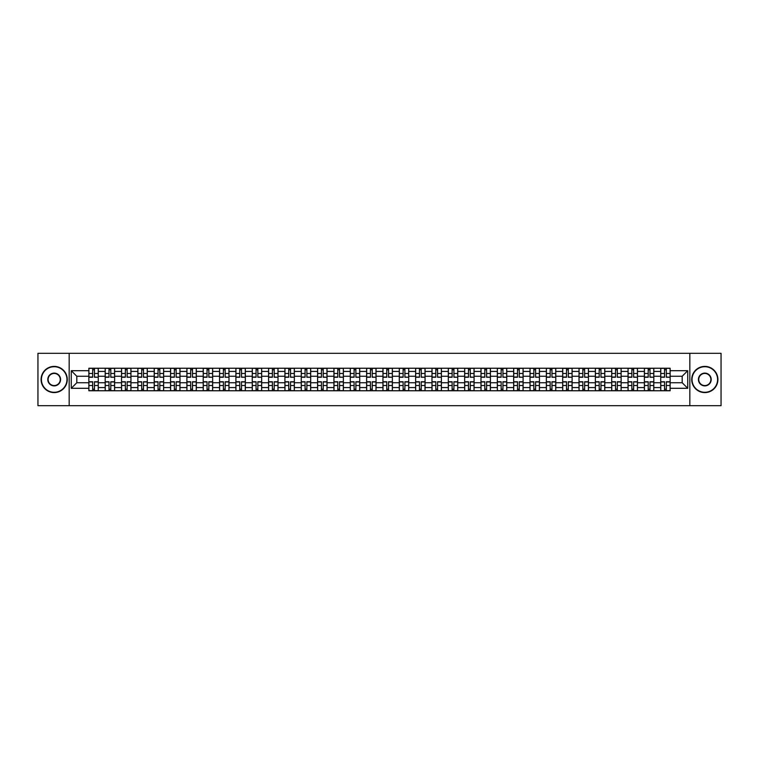 <?xml version="1.0" encoding="UTF-8"?>
<svg xmlns="http://www.w3.org/2000/svg" width="759" height="759" viewBox="0 0 759 759"><rect width="100%" height="100%" fill="white"/><g stroke="black" fill="none" stroke-linecap="round" stroke-linejoin="round"><path stroke-width="1.14" d="M689.836 405.685L721.05 405.685L721.05 353.314L37.95 353.314L37.95 405.685L689.836 405.685L689.836 353.314M105.188 390.762L105.188 371.436L98.281 371.436L98.281 390.762M98.281 371.436L98.281 368.238M105.188 371.436L105.188 368.238M114.618 368.238L114.618 390.762M121.535 390.762L121.535 368.238M130.956 368.238L130.956 390.762M137.872 390.762L137.872 368.238M147.293 368.238L147.293 390.762M154.21 390.762L154.21 368.238M163.631 368.238L163.631 390.762M170.547 390.762L170.547 368.238M179.978 368.238L179.978 390.762M186.885 390.762L186.885 368.238M196.315 368.238L196.315 390.762M203.222 390.762L203.222 368.238M212.653 368.238L212.653 390.762M219.569 390.762L219.569 368.238M228.99 368.238L228.99 390.762M235.907 390.762L235.907 368.238M245.328 368.238L245.328 390.762M252.244 390.762L252.244 368.238M261.665 368.238L261.665 390.762M268.582 390.762L268.582 368.238M278.012 368.238L278.012 390.762M284.919 390.762L284.919 368.238M294.35 368.238L294.35 390.762M301.257 390.762L301.257 368.238M310.687 368.238L310.687 390.762M317.604 390.762L317.604 368.238M327.025 368.238L327.025 390.762M333.941 390.762L333.941 368.238M343.362 368.238L343.362 390.762M350.279 390.762L350.279 368.238M359.709 368.238L359.709 390.762M366.616 390.762L366.616 368.238M376.047 368.238L376.047 390.762M382.953 390.762L382.953 368.238M392.384 368.238L392.384 390.762M399.291 390.762L399.291 368.238M408.721 368.238L408.721 390.762M415.638 390.762L415.638 368.238M425.059 368.238L425.059 390.762M431.975 390.762L431.975 368.238M441.396 368.238L441.396 390.762M448.313 390.762L448.313 368.238M457.743 368.238L457.743 390.762M464.65 390.762L464.65 368.238M474.081 368.238L474.081 390.762M480.988 390.762L480.988 368.238M490.418 368.238L490.418 390.762M497.335 390.762L497.335 368.238M506.756 368.238L506.756 390.762M513.672 390.762L513.672 368.238M523.093 368.238L523.093 390.762M530.01 390.762L530.01 368.238M539.431 368.238L539.431 390.762M546.347 390.762L546.347 368.238M555.778 368.238L555.778 390.762M562.685 390.762L562.685 368.238M572.115 368.238L572.115 390.762M579.022 390.762L579.022 368.238M588.453 368.238L588.453 390.762M595.369 390.762L595.369 368.238M604.79 368.238L604.79 390.762M611.707 390.762L611.707 368.238M621.128 368.238L621.128 390.762M628.044 390.762L628.044 368.238M637.465 368.238L637.465 390.762M644.382 390.762L644.382 368.238M653.812 368.238L653.812 390.762M660.719 390.762L660.719 368.238M660.719 382.745L653.812 382.745M644.382 382.745L637.465 382.745M628.044 382.745L621.128 382.745M611.707 382.745L604.79 382.745M595.369 382.745L588.453 382.745M579.022 382.745L572.115 382.745M562.685 382.745L555.778 382.745M546.347 382.745L539.431 382.745M530.01 382.745L523.093 382.745M513.672 382.745L506.756 382.745M497.335 382.745L490.418 382.745M480.988 382.745L474.081 382.745M464.65 382.745L457.743 382.745M448.313 382.745L441.396 382.745M431.975 382.745L425.059 382.745M415.638 382.745L408.721 382.745M399.291 382.745L392.384 382.745M382.953 382.745L376.047 382.745M366.616 382.745L359.709 382.745M350.279 382.745L343.362 382.745M333.941 382.745L327.025 382.745M317.604 382.745L310.687 382.745M301.257 382.745L294.35 382.745M284.919 382.745L278.012 382.745M268.582 382.745L261.665 382.745M252.244 382.745L245.328 382.745M235.907 382.745L228.99 382.745M219.569 382.745L212.653 382.745M203.222 382.745L196.315 382.745M186.885 382.745L179.978 382.745M170.547 382.745L163.631 382.745M154.21 382.745L147.293 382.745M137.872 382.745L130.956 382.745M121.535 382.745L114.618 382.745M105.188 382.745L98.281 382.745M660.719 376.255L653.812 376.255M644.382 376.255L637.465 376.255M628.044 376.255L621.128 376.255M611.707 376.255L604.79 376.255M595.369 376.255L588.453 376.255M579.022 376.255L572.115 376.255M562.685 376.255L555.778 376.255M546.347 376.255L539.431 376.255M530.01 376.255L523.093 376.255M513.672 376.255L506.756 376.255M497.335 376.255L490.418 376.255M480.988 376.255L474.081 376.255M464.65 376.255L457.743 376.255M448.313 376.255L441.396 376.255M431.975 376.255L425.059 376.255M415.638 376.255L408.721 376.255M399.291 376.255L392.384 376.255M382.953 376.255L376.047 376.255M366.616 376.255L359.709 376.255M350.279 376.255L343.362 376.255M333.941 376.255L327.025 376.255M317.604 376.255L310.687 376.255M301.257 376.255L294.35 376.255M284.919 376.255L278.012 376.255M268.582 376.255L261.665 376.255M252.244 376.255L245.328 376.255M235.907 376.255L228.99 376.255M219.569 376.255L212.653 376.255M203.222 376.255L196.315 376.255M186.885 376.255L179.978 376.255M170.547 376.255L163.631 376.255M154.21 376.255L147.293 376.255M137.872 376.255L130.956 376.255M121.535 376.255L114.618 376.255M105.188 376.255L98.281 376.255M76.811 382.745L88.85 382.745L88.85 376.255L76.811 376.255L76.811 382.745L71.261 388.295L71.261 370.705L88.85 370.705L88.85 376.255M670.15 376.255L670.15 382.745L682.189 382.745L682.189 376.255L670.15 376.255L670.15 368.238L88.85 368.238L88.85 370.705M670.15 370.705L687.739 370.705L687.739 388.295L670.15 388.295L670.15 382.745M88.85 382.745L88.85 390.762L670.15 390.762L670.15 388.295M88.85 388.295L71.261 388.295M69.164 405.685L69.164 353.314M94.458 389.187L92.674 389.187M92.674 369.813L94.458 369.813M110.795 389.187L109.011 389.187M109.011 369.813L110.795 369.813M127.132 389.187L125.358 389.187M125.358 369.813L127.132 369.813M143.47 389.187L141.696 389.187M141.696 369.813L143.47 369.813M159.817 389.187L158.033 389.187M158.033 369.813L159.817 369.813M176.154 389.187L174.371 389.187M174.371 369.813L176.154 369.813M192.492 389.187L190.708 389.187M190.708 369.813L192.492 369.813M208.829 389.187L207.046 389.187M207.046 369.813L208.829 369.813M225.167 389.187L223.393 389.187M223.393 369.813L225.167 369.813M241.504 389.187L239.73 389.187M239.73 369.813L241.504 369.813M257.851 389.187L256.068 389.187M256.068 369.813L257.851 369.813M274.189 389.187L272.405 389.187M272.405 369.813L274.189 369.813M290.526 389.187L288.743 389.187M288.743 369.813L290.526 369.813M306.864 389.187L305.08 389.187M305.08 369.813L306.864 369.813M323.201 389.187L321.427 389.187M321.427 369.813L323.201 369.813M339.539 389.187L337.764 389.187M337.764 369.813L339.539 369.813M355.886 389.187L354.102 389.187M354.102 369.813L355.886 369.813M372.223 389.187L370.439 389.187M370.439 369.813L372.223 369.813M388.561 389.187L386.777 389.187M386.777 369.813L388.561 369.813M404.898 389.187L403.114 389.187M403.114 369.813L404.898 369.813M421.236 389.187L419.461 389.187M419.461 369.813L421.236 369.813M437.573 389.187L435.799 389.187M435.799 369.813L437.573 369.813M453.92 389.187L452.136 389.187M452.136 369.813L453.92 369.813M470.257 389.187L468.474 389.187M468.474 369.813L470.257 369.813M486.595 389.187L484.811 389.187M484.811 369.813L486.595 369.813M502.932 389.187L501.149 389.187M501.149 369.813L502.932 369.813M519.27 389.187L517.496 389.187M517.496 369.813L519.27 369.813M535.607 389.187L533.833 389.187M533.833 369.813L535.607 369.813M551.954 389.187L550.171 389.187M550.171 369.813L551.954 369.813M568.292 389.187L566.508 389.187M566.508 369.813L568.292 369.813M584.629 389.187L582.846 389.187M582.846 369.813L584.629 369.813M600.967 389.187L599.183 389.187M599.183 369.813L600.967 369.813M617.304 389.187L615.53 389.187M615.53 369.813L617.304 369.813M633.642 389.187L631.867 389.187M631.867 369.813L633.642 369.813M649.989 389.187L648.205 389.187M648.205 369.813L649.989 369.813M666.326 389.187L664.542 389.187M664.542 369.813L666.326 369.813M71.261 370.705L76.811 376.255M682.189 382.745L687.739 388.295M682.189 376.255L687.739 370.705M94.458 377.024L98.224 377.251L94.458 377.251L94.458 368.343L98.224 368.343L96.127 368.343M98.224 377.024L98.224 368.343M92.674 369.709L94.458 369.709M91.004 368.343L88.907 368.343L88.907 377.251L92.674 377.251L92.674 368.343L91.156 368.343M88.907 368.343L95.976 368.343M92.674 381.749L92.674 390.657L88.907 390.657L88.907 381.749L92.674 381.749M94.458 389.291L92.674 389.291M91.156 390.657L98.224 390.657L98.224 381.749L94.458 381.749L94.458 390.657L95.976 390.657M110.795 377.024L114.562 377.251L110.795 377.251L110.795 368.343L114.562 368.343L112.474 368.343M114.562 377.024L114.562 368.343M109.011 369.709L110.795 369.709M107.342 368.343L105.245 368.343L105.245 377.251L109.011 377.251L109.011 368.343L107.493 368.343M105.245 368.343L112.313 368.343M127.132 377.024L130.909 377.251L127.132 377.251L127.132 368.343L130.909 368.343L128.812 368.343M130.909 377.024L130.909 368.343M125.358 369.709L127.132 369.709M123.679 368.343L121.582 368.343L121.582 377.251L125.358 377.251L125.358 368.343L123.831 368.343M121.582 368.343L128.65 368.343M109.011 381.749L109.011 390.657L105.245 390.657L105.245 381.749L109.011 381.749M110.795 389.291L109.011 389.291M107.493 390.657L114.562 390.657L114.562 381.749L110.795 381.749L110.795 390.657L112.313 390.657M125.358 381.749L125.358 390.657L121.582 390.657L121.582 381.749L125.358 381.749M127.132 389.291L125.358 389.291M123.831 390.657L130.909 390.657L130.909 381.749L127.132 381.749L127.132 390.657L128.65 390.657M54.183 392.28A12.78 12.78 0 0 0 66.963 379.5A12.78 12.78 0 0 0 54.183 366.72A12.78 12.78 0 0 0 41.403 379.5A12.78 12.78 0 0 0 54.183 392.28M54.183 366.407A13.093 13.093 0 0 1 67.276 379.5A13.093 13.093 0 0 1 54.183 392.593A13.093 13.093 0 0 1 41.09 379.5A13.093 13.093 0 0 1 54.183 366.407M54.183 385.885A6.385 6.385 0 0 1 47.798 379.5A6.385 6.385 0 0 1 54.183 373.115A6.385 6.385 0 0 1 60.578 379.5A6.385 6.385 0 0 1 54.183 385.885M54.183 373.428A6.072 6.072 0 0 0 48.111 379.5A6.072 6.072 0 0 0 54.183 385.572A6.072 6.072 0 0 0 60.255 379.5A6.072 6.072 0 0 0 54.183 373.428M704.817 392.28A12.78 12.78 0 0 0 717.597 379.5A12.78 12.78 0 0 0 704.817 366.72A12.78 12.78 0 0 0 692.037 379.5A12.78 12.78 0 0 0 704.817 392.28M704.817 366.407A13.093 13.093 0 0 1 717.91 379.5A13.093 13.093 0 0 1 704.817 392.593A13.093 13.093 0 0 1 691.724 379.5A13.093 13.093 0 0 1 704.817 366.407M704.817 385.885A6.385 6.385 0 0 1 698.422 379.5A6.385 6.385 0 0 1 704.817 373.115A6.385 6.385 0 0 1 711.202 379.5A6.385 6.385 0 0 1 704.817 385.885M704.817 373.428A6.072 6.072 0 0 0 698.745 379.5A6.072 6.072 0 0 0 704.817 385.572A6.072 6.072 0 0 0 710.889 379.5A6.072 6.072 0 0 0 704.817 373.428M143.47 377.024L147.246 377.251L143.47 377.251L143.47 368.343L147.246 368.343L145.149 368.343M147.246 377.024L147.246 368.343M141.696 369.709L143.47 369.709M140.017 368.343L137.92 368.343L137.92 377.251L141.696 377.251L141.696 368.343L140.178 368.343M137.92 368.343L144.988 368.343M159.817 377.024L163.583 377.251L159.817 377.251L159.817 368.343L163.583 368.343L161.487 368.343M163.583 377.024L163.583 368.343M158.033 369.709L159.817 369.709M156.354 368.343L154.257 368.343L154.257 377.251L158.033 377.251L158.033 368.343L156.515 368.343M154.257 368.343L161.335 368.343M176.154 377.024L179.921 377.251L176.154 377.251L176.154 368.343L179.921 368.343L177.824 368.343M179.921 377.024L179.921 368.343M174.371 369.709L176.154 369.709M172.691 368.343L170.604 368.343L170.604 377.251L174.371 377.251L174.371 368.343L172.853 368.343M170.604 368.343L177.672 368.343M141.696 381.749L141.696 390.657L137.92 390.657L137.92 381.749L141.696 381.749M143.47 389.291L141.696 389.291M140.178 390.657L147.246 390.657L147.246 381.749L143.47 381.749L143.47 390.657L144.988 390.657M158.033 381.749L158.033 390.657L154.257 390.657L154.257 381.749L158.033 381.749M159.817 389.291L158.033 389.291M156.515 390.657L163.583 390.657L163.583 381.749L159.817 381.749L159.817 390.657L161.335 390.657M174.371 381.749L174.371 390.657L170.604 390.657L170.604 381.749L174.371 381.749M176.154 389.291L174.371 389.291M172.853 390.657L179.921 390.657L179.921 381.749L176.154 381.749L176.154 390.657L177.672 390.657M192.492 377.024L196.258 377.251L192.492 377.251L192.492 368.343L196.258 368.343L194.171 368.343M196.258 377.024L196.258 368.343M190.708 369.709L192.492 369.709M189.038 368.343L186.942 368.343L186.942 377.251L190.708 377.251L190.708 368.343L189.19 368.343M186.942 368.343L194.01 368.343M190.708 381.749L190.708 390.657L186.942 390.657L186.942 381.749L190.708 381.749M192.492 389.291L190.708 389.291M189.19 390.657L196.258 390.657L196.258 381.749L192.492 381.749L192.492 390.657L194.01 390.657M208.829 377.024L212.596 377.251L208.829 377.251L208.829 368.343L212.596 368.343L210.509 368.343M212.596 377.024L212.596 368.343M207.046 369.709L208.829 369.709M205.376 368.343L203.279 368.343L203.279 377.251L207.046 377.251L207.046 368.343L205.528 368.343M203.279 368.343L210.347 368.343M207.046 381.749L207.046 390.657L203.279 390.657L203.279 381.749L207.046 381.749M208.829 389.291L207.046 389.291M205.528 390.657L212.596 390.657L212.596 381.749L208.829 381.749L208.829 390.657L210.347 390.657M225.167 377.024L228.943 377.251L225.167 377.251L225.167 368.343L228.943 368.343L226.846 368.343M228.943 377.024L228.943 368.343M223.393 369.709L225.167 369.709M221.713 368.343L219.617 368.343L219.617 377.251L223.393 377.251L223.393 368.343L221.865 368.343M219.617 368.343L226.685 368.343M223.393 381.749L223.393 390.657L219.617 390.657L219.617 381.749L223.393 381.749M225.167 389.291L223.393 389.291M221.865 390.657L228.943 390.657L228.943 381.749L225.167 381.749L225.167 390.657L226.685 390.657M241.504 377.024L245.28 377.251L241.504 377.251L241.504 368.343L245.28 368.343L243.184 368.343M245.28 377.024L245.28 368.343M239.73 369.709L241.504 369.709M238.051 368.343L235.954 368.343L235.954 377.251L239.73 377.251L239.73 368.343L238.212 368.343M235.954 368.343L243.022 368.343M239.73 381.749L239.73 390.657L235.954 390.657L235.954 381.749L239.73 381.749M241.504 389.291L239.73 389.291M238.212 390.657L245.28 390.657L245.28 381.749L241.504 381.749L241.504 390.657L243.022 390.657M257.851 377.024L261.618 377.251L257.851 377.251L257.851 368.343L261.618 368.343L259.521 368.343M261.618 377.024L261.618 368.343M256.068 369.709L257.851 369.709M254.388 368.343L252.292 368.343L252.292 377.251L256.068 377.251L256.068 368.343L254.55 368.343M252.292 368.343L259.369 368.343M256.068 381.749L256.068 390.657L252.292 390.657L252.292 381.749L256.068 381.749M257.851 389.291L256.068 389.291M254.55 390.657L261.618 390.657L261.618 381.749L257.851 381.749L257.851 390.657L259.369 390.657M274.189 377.024L277.955 377.251L274.189 377.251L274.189 368.343L277.955 368.343L275.859 368.343M277.955 377.024L277.955 368.343M272.405 369.709L274.189 369.709M270.726 368.343L268.639 368.343L268.639 377.251L272.405 377.251L272.405 368.343L270.887 368.343M268.639 368.343L275.707 368.343M272.405 381.749L272.405 390.657L268.639 390.657L268.639 381.749L272.405 381.749M274.189 389.291L272.405 389.291M270.887 390.657L277.955 390.657L277.955 381.749L274.189 381.749L274.189 390.657L275.707 390.657M290.526 377.024L294.293 377.251L290.526 377.251L290.526 368.343L294.293 368.343L292.206 368.343M294.293 377.024L294.293 368.343M288.743 369.709L290.526 369.709M287.073 368.343L284.976 368.343L284.976 377.251L288.743 377.251L288.743 368.343L287.225 368.343M284.976 368.343L292.044 368.343M288.743 381.749L288.743 390.657L284.976 390.657L284.976 381.749L288.743 381.749M290.526 389.291L288.743 389.291M287.225 390.657L294.293 390.657L294.293 381.749L290.526 381.749L290.526 390.657L292.044 390.657M306.864 377.024L310.63 377.251L306.864 377.251L306.864 368.343L310.63 368.343L308.543 368.343M310.63 377.024L310.63 368.343M305.08 369.709L306.864 369.709M303.41 368.343L301.314 368.343L301.314 377.251L305.08 377.251L305.08 368.343L303.562 368.343M301.314 368.343L308.382 368.343M305.08 381.749L305.08 390.657L301.314 390.657L301.314 381.749L305.08 381.749M306.864 389.291L305.08 389.291M303.562 390.657L310.63 390.657L310.63 381.749L306.864 381.749L306.864 390.657L308.382 390.657M323.201 377.024L326.977 377.251L323.201 377.251L323.201 368.343L326.977 368.343L324.88 368.343M326.977 377.024L326.977 368.343M321.427 369.709L323.201 369.709M319.748 368.343L317.651 368.343L317.651 377.251L321.427 377.251L321.427 368.343L319.9 368.343M317.651 368.343L324.719 368.343M321.427 381.749L321.427 390.657L317.651 390.657L317.651 381.749L321.427 381.749M323.201 389.291L321.427 389.291M319.9 390.657L326.977 390.657L326.977 381.749L323.201 381.749L323.201 390.657L324.719 390.657M339.539 377.024L343.315 377.251L339.539 377.251L339.539 368.343L343.315 368.343L341.218 368.343M343.315 377.024L343.315 368.343M337.764 369.709L339.539 369.709M336.085 368.343L333.988 368.343L333.988 377.251L337.764 377.251L337.764 368.343L336.246 368.343M333.988 368.343L341.057 368.343M337.764 381.749L337.764 390.657L333.988 390.657L333.988 381.749L337.764 381.749M339.539 389.291L337.764 389.291M336.246 390.657L343.315 390.657L343.315 381.749L339.539 381.749L339.539 390.657L341.057 390.657M355.886 377.024L359.652 377.251L355.886 377.251L355.886 368.343L359.652 368.343L357.555 368.343M359.652 377.024L359.652 368.343M354.102 369.709L355.886 369.709M352.423 368.343L350.326 368.343L350.326 377.251L354.102 377.251L354.102 368.343L352.584 368.343M350.326 368.343L357.404 368.343M354.102 381.749L354.102 390.657L350.326 390.657L350.326 381.749L354.102 381.749M355.886 389.291L354.102 389.291M352.584 390.657L359.652 390.657L359.652 381.749L355.886 381.749L355.886 390.657L357.404 390.657M372.223 377.024L375.99 377.251L372.223 377.251L372.223 368.343L375.99 368.343L373.893 368.343M375.99 377.024L375.99 368.343M370.439 369.709L372.223 369.709M368.76 368.343L366.673 368.343L366.673 377.251L370.439 377.251L370.439 368.343L368.921 368.343M366.673 368.343L373.741 368.343M370.439 381.749L370.439 390.657L366.673 390.657L366.673 381.749L370.439 381.749M372.223 389.291L370.439 389.291M368.921 390.657L375.99 390.657L375.99 381.749L372.223 381.749L372.223 390.657L373.741 390.657M388.561 377.024L392.327 377.251L388.561 377.251L388.561 368.343L392.327 368.343L390.24 368.343M392.327 377.024L392.327 368.343M386.777 369.709L388.561 369.709M385.107 368.343L383.01 368.343L383.01 377.251L386.777 377.251L386.777 368.343L385.259 368.343M383.01 368.343L390.079 368.343M386.777 381.749L386.777 390.657L383.01 390.657L383.01 381.749L386.777 381.749M388.561 389.291L386.777 389.291M385.259 390.657L392.327 390.657L392.327 381.749L388.561 381.749L388.561 390.657L390.079 390.657M404.898 377.024L408.674 377.251L404.898 377.251L404.898 368.343L408.674 368.343L406.577 368.343M408.674 377.024L408.674 368.343M403.114 369.709L404.898 369.709M401.445 368.343L399.348 368.343L399.348 377.251L403.114 377.251L403.114 368.343L401.596 368.343M399.348 368.343L406.416 368.343M403.114 381.749L403.114 390.657L399.348 390.657L399.348 381.749L403.114 381.749M404.898 389.291L403.114 389.291M401.596 390.657L408.674 390.657L408.674 381.749L404.898 381.749L404.898 390.657L406.416 390.657M421.236 377.024L425.012 377.251L421.236 377.251L421.236 368.343L425.012 368.343L422.915 368.343M425.012 377.024L425.012 368.343M419.461 369.709L421.236 369.709M417.782 368.343L415.685 368.343L415.685 377.251L419.461 377.251L419.461 368.343L417.943 368.343M415.685 368.343L422.754 368.343M419.461 381.749L419.461 390.657L415.685 390.657L415.685 381.749L419.461 381.749M421.236 389.291L419.461 389.291M417.943 390.657L425.012 390.657L425.012 381.749L421.236 381.749L421.236 390.657L422.754 390.657M437.573 377.024L441.349 377.251L437.573 377.251L437.573 368.343L441.349 368.343L439.252 368.343M441.349 377.024L441.349 368.343M435.799 369.709L437.573 369.709M434.12 368.343L432.023 368.343L432.023 377.251L435.799 377.251L435.799 368.343L434.281 368.343M432.023 368.343L439.1 368.343M435.799 381.749L435.799 390.657L432.023 390.657L432.023 381.749L435.799 381.749M437.573 389.291L435.799 389.291M434.281 390.657L441.349 390.657L441.349 381.749L437.573 381.749L437.573 390.657L439.1 390.657M453.92 377.024L457.686 377.251L453.92 377.251L453.92 368.343L457.686 368.343L455.59 368.343M457.686 377.024L457.686 368.343M452.136 369.709L453.92 369.709M450.457 368.343L448.37 368.343L448.37 377.251L452.136 377.251L452.136 368.343L450.618 368.343M448.37 368.343L455.438 368.343M452.136 381.749L452.136 390.657L448.37 390.657L448.37 381.749L452.136 381.749M453.92 389.291L452.136 389.291M450.618 390.657L457.686 390.657L457.686 381.749L453.92 381.749L453.92 390.657L455.438 390.657M470.257 377.024L474.024 377.251L470.257 377.251L470.257 368.343L474.024 368.343L471.927 368.343M474.024 377.024L474.024 368.343M468.474 369.709L470.257 369.709M466.794 368.343L464.707 368.343L464.707 377.251L468.474 377.251L468.474 368.343L466.956 368.343M464.707 368.343L471.775 368.343M468.474 381.749L468.474 390.657L464.707 390.657L464.707 381.749L468.474 381.749M470.257 389.291L468.474 389.291M466.956 390.657L474.024 390.657L474.024 381.749L470.257 381.749L470.257 390.657L471.775 390.657M486.595 377.024L490.361 377.251L486.595 377.251L486.595 368.343L490.361 368.343L488.274 368.343M490.361 377.024L490.361 368.343M484.811 369.709L486.595 369.709M483.141 368.343L481.045 368.343L481.045 377.251L484.811 377.251L484.811 368.343L483.293 368.343M481.045 368.343L488.113 368.343M484.811 381.749L484.811 390.657L481.045 390.657L481.045 381.749L484.811 381.749M486.595 389.291L484.811 389.291M483.293 390.657L490.361 390.657L490.361 381.749L486.595 381.749L486.595 390.657L488.113 390.657M502.932 377.024L506.708 377.251L502.932 377.251L502.932 368.343L506.708 368.343L504.612 368.343M506.708 377.024L506.708 368.343M501.149 369.709L502.932 369.709M499.479 368.343L497.382 368.343L497.382 377.251L501.149 377.251L501.149 368.343L499.631 368.343M497.382 368.343L504.45 368.343M501.149 381.749L501.149 390.657L497.382 390.657L497.382 381.749L501.149 381.749M502.932 389.291L501.149 389.291M499.631 390.657L506.708 390.657L506.708 381.749L502.932 381.749L502.932 390.657L504.45 390.657M519.27 377.024L523.046 377.251L519.27 377.251L519.27 368.343L523.046 368.343L520.949 368.343M523.046 377.024L523.046 368.343M517.496 369.709L519.27 369.709M515.816 368.343L513.72 368.343L513.72 377.251L517.496 377.251L517.496 368.343L515.978 368.343M513.72 368.343L520.788 368.343M517.496 381.749L517.496 390.657L513.72 390.657L513.72 381.749L517.496 381.749M519.27 389.291L517.496 389.291M515.978 390.657L523.046 390.657L523.046 381.749L519.27 381.749L519.27 390.657L520.788 390.657M535.607 377.024L539.383 377.251L535.607 377.251L535.607 368.343L539.383 368.343L537.287 368.343M539.383 377.024L539.383 368.343M533.833 369.709L535.607 369.709M532.154 368.343L530.057 368.343L530.057 377.251L533.833 377.251L533.833 368.343L532.315 368.343M530.057 368.343L537.135 368.343M533.833 381.749L533.833 390.657L530.057 390.657L530.057 381.749L533.833 381.749M535.607 389.291L533.833 389.291M532.315 390.657L539.383 390.657L539.383 381.749L535.607 381.749L535.607 390.657L537.135 390.657M551.954 377.024L555.721 377.251L551.954 377.251L551.954 368.343L555.721 368.343L553.624 368.343M555.721 377.024L555.721 368.343M550.171 369.709L551.954 369.709M548.491 368.343L546.404 368.343L546.404 377.251L550.171 377.251L550.171 368.343L548.653 368.343M546.404 368.343L553.472 368.343M550.171 381.749L550.171 390.657L546.404 390.657L546.404 381.749L550.171 381.749M551.954 389.291L550.171 389.291M548.653 390.657L555.721 390.657L555.721 381.749L551.954 381.749L551.954 390.657L553.472 390.657M568.292 377.024L572.058 377.251L568.292 377.251L568.292 368.343L572.058 368.343L569.962 368.343M572.058 377.024L572.058 368.343M566.508 369.709L568.292 369.709M564.829 368.343L562.742 368.343L562.742 377.251L566.508 377.251L566.508 368.343L564.99 368.343M562.742 368.343L569.81 368.343M566.508 381.749L566.508 390.657L562.742 390.657L562.742 381.749L566.508 381.749M568.292 389.291L566.508 389.291M564.99 390.657L572.058 390.657L572.058 381.749L568.292 381.749L568.292 390.657L569.81 390.657M584.629 377.024L588.396 377.251L584.629 377.251L584.629 368.343L588.396 368.343L586.309 368.343M588.396 377.024L588.396 368.343M582.846 369.709L584.629 369.709M581.176 368.343L579.079 368.343L579.079 377.251L582.846 377.251L582.846 368.343L581.328 368.343M579.079 368.343L586.147 368.343M582.846 381.749L582.846 390.657L579.079 390.657L579.079 381.749L582.846 381.749M584.629 389.291L582.846 389.291M581.328 390.657L588.396 390.657L588.396 381.749L584.629 381.749L584.629 390.657L586.147 390.657M600.967 377.024L604.743 377.251L600.967 377.251L600.967 368.343L604.743 368.343L602.646 368.343M604.743 377.024L604.743 368.343M599.183 369.709L600.967 369.709M597.513 368.343L595.417 368.343L595.417 377.251L599.183 377.251L599.183 368.343L597.665 368.343M595.417 368.343L602.485 368.343M599.183 381.749L599.183 390.657L595.417 390.657L595.417 381.749L599.183 381.749M600.967 389.291L599.183 389.291M597.665 390.657L604.743 390.657L604.743 381.749L600.967 381.749L600.967 390.657L602.485 390.657M617.304 377.024L621.08 377.251L617.304 377.251L617.304 368.343L621.08 368.343L618.983 368.343M621.08 377.024L621.08 368.343M615.53 369.709L617.304 369.709M613.851 368.343L611.754 368.343L611.754 377.251L615.53 377.251L615.53 368.343L614.012 368.343M611.754 368.343L618.822 368.343M615.53 381.749L615.53 390.657L611.754 390.657L611.754 381.749L615.53 381.749M617.304 389.291L615.53 389.291M614.012 390.657L621.08 390.657L621.08 381.749L617.304 381.749L617.304 390.657L618.822 390.657M633.642 377.024L637.418 377.251L633.642 377.251L633.642 368.343L637.418 368.343L635.321 368.343M637.418 377.024L637.418 368.343M631.867 369.709L633.642 369.709M630.188 368.343L628.091 368.343L628.091 377.251L631.867 377.251L631.867 368.343L630.349 368.343M628.091 368.343L635.169 368.343M631.867 381.749L631.867 390.657L628.091 390.657L628.091 381.749L631.867 381.749M633.642 389.291L631.867 389.291M630.349 390.657L637.418 390.657L637.418 381.749L633.642 381.749L633.642 390.657L635.169 390.657M649.989 377.024L653.755 377.251L649.989 377.251L649.989 368.343L653.755 368.343L651.658 368.343M653.755 377.024L653.755 368.343M648.205 369.709L649.989 369.709M646.526 368.343L644.438 368.343L644.438 377.251L648.205 377.251L648.205 368.343L646.687 368.343M644.438 368.343L651.507 368.343M648.205 381.749L648.205 390.657L644.438 390.657L644.438 381.749L648.205 381.749M649.989 389.291L648.205 389.291M646.687 390.657L653.755 390.657L653.755 381.749L649.989 381.749L649.989 390.657L651.507 390.657M666.326 377.024L670.093 377.251L666.326 377.251L666.326 368.343L670.093 368.343L667.996 368.343M670.093 377.024L670.093 368.343M664.542 369.709L666.326 369.709M662.873 368.343L660.776 368.343L660.776 377.251L664.542 377.251L664.542 368.343L663.024 368.343M660.776 368.343L667.844 368.343M664.542 381.749L664.542 390.657L660.776 390.657L660.776 381.749L664.542 381.749M666.326 389.291L664.542 389.291M663.024 390.657L670.093 390.657L670.093 381.749L666.326 381.749L666.326 390.657L667.844 390.657M644.382 371.436L637.465 371.436M628.044 371.436L621.128 371.436M611.707 371.436L604.79 371.436M595.369 371.436L588.453 371.436M579.022 371.436L572.115 371.436M562.685 371.436L555.778 371.436M546.347 371.436L539.431 371.436M530.01 371.436L523.093 371.436M513.672 371.436L506.756 371.436M497.335 371.436L490.418 371.436M480.988 371.436L474.081 371.436M464.65 371.436L457.743 371.436M448.313 371.436L441.396 371.436M431.975 371.436L425.059 371.436M415.638 371.436L408.721 371.436M399.291 371.436L392.384 371.436M382.953 371.436L376.047 371.436M366.616 371.436L359.709 371.436M350.279 371.436L343.362 371.436M333.941 371.436L327.025 371.436M317.604 371.436L310.687 371.436M301.257 371.436L294.35 371.436M284.919 371.436L278.012 371.436M268.582 371.436L261.665 371.436M252.244 371.436L245.328 371.436M235.907 371.436L228.99 371.436M219.569 371.436L212.653 371.436M203.222 371.436L196.315 371.436M186.885 371.436L179.978 371.436M170.547 371.436L163.631 371.436M154.21 371.436L147.293 371.436M137.872 371.436L130.956 371.436M121.535 371.436L114.618 371.436M660.719 371.436L653.812 371.436M644.382 387.564L637.465 387.564M628.044 387.564L621.128 387.564M611.707 387.564L604.79 387.564M595.369 387.564L588.453 387.564M579.022 387.564L572.115 387.564M562.685 387.564L555.778 387.564M546.347 387.564L539.431 387.564M530.01 387.564L523.093 387.564M513.672 387.564L506.756 387.564M497.335 387.564L490.418 387.564M480.988 387.564L474.081 387.564M464.65 387.564L457.743 387.564M448.313 387.564L441.396 387.564M431.975 387.564L425.059 387.564M415.638 387.564L408.721 387.564M399.291 387.564L392.384 387.564M382.953 387.564L376.047 387.564M366.616 387.564L359.709 387.564M350.279 387.564L343.362 387.564M333.941 387.564L327.025 387.564M317.604 387.564L310.687 387.564M301.257 387.564L294.35 387.564M284.919 387.564L278.012 387.564M268.582 387.564L261.665 387.564M252.244 387.564L245.328 387.564M235.907 387.564L228.99 387.564M219.569 387.564L212.653 387.564M203.222 387.564L196.315 387.564M186.885 387.564L179.978 387.564M170.547 387.564L163.631 387.564M154.21 387.564L147.293 387.564M137.872 387.564L130.956 387.564M121.535 387.564L114.618 387.564M105.188 387.564L98.281 387.564M660.719 387.564L653.812 387.564M94.458 373.494L98.224 373.494M88.907 377.024L92.674 377.024M88.907 373.494L92.674 373.494M92.674 381.976L88.907 381.976M92.674 385.506L88.907 385.506M98.224 381.976L94.458 381.976M98.224 385.506L94.458 385.506M110.795 373.494L114.562 373.494M105.245 377.024L109.011 377.024M105.245 373.494L109.011 373.494M127.132 373.494L130.909 373.494M121.582 377.024L125.358 377.024M121.582 373.494L125.358 373.494M109.011 381.976L105.245 381.976M109.011 385.506L105.245 385.506M114.562 381.976L110.795 381.976M114.562 385.506L110.795 385.506M125.358 381.976L121.582 381.976M125.358 385.506L121.582 385.506M130.909 381.976L127.132 381.976M130.909 385.506L127.132 385.506M143.47 373.494L147.246 373.494M137.92 377.024L141.696 377.024M137.92 373.494L141.696 373.494M159.817 373.494L163.583 373.494M154.257 377.024L158.033 377.024M154.257 373.494L158.033 373.494M176.154 373.494L179.921 373.494M170.604 377.024L174.371 377.024M170.604 373.494L174.371 373.494M141.696 381.976L137.92 381.976M141.696 385.506L137.92 385.506M147.246 381.976L143.47 381.976M147.246 385.506L143.47 385.506M158.033 381.976L154.257 381.976M158.033 385.506L154.257 385.506M163.583 381.976L159.817 381.976M163.583 385.506L159.817 385.506M174.371 381.976L170.604 381.976M174.371 385.506L170.604 385.506M179.921 381.976L176.154 381.976M179.921 385.506L176.154 385.506M192.492 373.494L196.258 373.494M186.942 377.024L190.708 377.024M186.942 373.494L190.708 373.494M190.708 381.976L186.942 381.976M190.708 385.506L186.942 385.506M196.258 381.976L192.492 381.976M196.258 385.506L192.492 385.506M208.829 373.494L212.596 373.494M203.279 377.024L207.046 377.024M203.279 373.494L207.046 373.494M207.046 381.976L203.279 381.976M207.046 385.506L203.279 385.506M212.596 381.976L208.829 381.976M212.596 385.506L208.829 385.506M225.167 373.494L228.943 373.494M219.617 377.024L223.393 377.024M219.617 373.494L223.393 373.494M223.393 381.976L219.617 381.976M223.393 385.506L219.617 385.506M228.943 381.976L225.167 381.976M228.943 385.506L225.167 385.506M241.504 373.494L245.28 373.494M235.954 377.024L239.73 377.024M235.954 373.494L239.73 373.494M239.73 381.976L235.954 381.976M239.73 385.506L235.954 385.506M245.28 381.976L241.504 381.976M245.28 385.506L241.504 385.506M257.851 373.494L261.618 373.494M252.292 377.024L256.068 377.024M252.292 373.494L256.068 373.494M256.068 381.976L252.292 381.976M256.068 385.506L252.292 385.506M261.618 381.976L257.851 381.976M261.618 385.506L257.851 385.506M274.189 373.494L277.955 373.494M268.639 377.024L272.405 377.024M268.639 373.494L272.405 373.494M272.405 381.976L268.639 381.976M272.405 385.506L268.639 385.506M277.955 381.976L274.189 381.976M277.955 385.506L274.189 385.506M290.526 373.494L294.293 373.494M284.976 377.024L288.743 377.024M284.976 373.494L288.743 373.494M288.743 381.976L284.976 381.976M288.743 385.506L284.976 385.506M294.293 381.976L290.526 381.976M294.293 385.506L290.526 385.506M306.864 373.494L310.63 373.494M301.314 377.024L305.08 377.024M301.314 373.494L305.08 373.494M305.08 381.976L301.314 381.976M305.08 385.506L301.314 385.506M310.63 381.976L306.864 381.976M310.63 385.506L306.864 385.506M323.201 373.494L326.977 373.494M317.651 377.024L321.427 377.024M317.651 373.494L321.427 373.494M321.427 381.976L317.651 381.976M321.427 385.506L317.651 385.506M326.977 381.976L323.201 381.976M326.977 385.506L323.201 385.506M339.539 373.494L343.315 373.494M333.988 377.024L337.764 377.024M333.988 373.494L337.764 373.494M337.764 381.976L333.988 381.976M337.764 385.506L333.988 385.506M343.315 381.976L339.539 381.976M343.315 385.506L339.539 385.506M355.886 373.494L359.652 373.494M350.326 377.024L354.102 377.024M350.326 373.494L354.102 373.494M354.102 381.976L350.326 381.976M354.102 385.506L350.326 385.506M359.652 381.976L355.886 381.976M359.652 385.506L355.886 385.506M372.223 373.494L375.99 373.494M366.673 377.024L370.439 377.024M366.673 373.494L370.439 373.494M370.439 381.976L366.673 381.976M370.439 385.506L366.673 385.506M375.99 381.976L372.223 381.976M375.99 385.506L372.223 385.506M388.561 373.494L392.327 373.494M383.01 377.024L386.777 377.024M383.01 373.494L386.777 373.494M386.777 381.976L383.01 381.976M386.777 385.506L383.01 385.506M392.327 381.976L388.561 381.976M392.327 385.506L388.561 385.506M404.898 373.494L408.674 373.494M399.348 377.024L403.114 377.024M399.348 373.494L403.114 373.494M403.114 381.976L399.348 381.976M403.114 385.506L399.348 385.506M408.674 381.976L404.898 381.976M408.674 385.506L404.898 385.506M421.236 373.494L425.012 373.494M415.685 377.024L419.461 377.024M415.685 373.494L419.461 373.494M419.461 381.976L415.685 381.976M419.461 385.506L415.685 385.506M425.012 381.976L421.236 381.976M425.012 385.506L421.236 385.506M437.573 373.494L441.349 373.494M432.023 377.024L435.799 377.024M432.023 373.494L435.799 373.494M435.799 381.976L432.023 381.976M435.799 385.506L432.023 385.506M441.349 381.976L437.573 381.976M441.349 385.506L437.573 385.506M453.92 373.494L457.686 373.494M448.37 377.024L452.136 377.024M448.37 373.494L452.136 373.494M452.136 381.976L448.37 381.976M452.136 385.506L448.37 385.506M457.686 381.976L453.92 381.976M457.686 385.506L453.92 385.506M470.257 373.494L474.024 373.494M464.707 377.024L468.474 377.024M464.707 373.494L468.474 373.494M468.474 381.976L464.707 381.976M468.474 385.506L464.707 385.506M474.024 381.976L470.257 381.976M474.024 385.506L470.257 385.506M486.595 373.494L490.361 373.494M481.045 377.024L484.811 377.024M481.045 373.494L484.811 373.494M484.811 381.976L481.045 381.976M484.811 385.506L481.045 385.506M490.361 381.976L486.595 381.976M490.361 385.506L486.595 385.506M502.932 373.494L506.708 373.494M497.382 377.024L501.149 377.024M497.382 373.494L501.149 373.494M501.149 381.976L497.382 381.976M501.149 385.506L497.382 385.506M506.708 381.976L502.932 381.976M506.708 385.506L502.932 385.506M519.27 373.494L523.046 373.494M513.72 377.024L517.496 377.024M513.72 373.494L517.496 373.494M517.496 381.976L513.72 381.976M517.496 385.506L513.72 385.506M523.046 381.976L519.27 381.976M523.046 385.506L519.27 385.506M535.607 373.494L539.383 373.494M530.057 377.024L533.833 377.024M530.057 373.494L533.833 373.494M533.833 381.976L530.057 381.976M533.833 385.506L530.057 385.506M539.383 381.976L535.607 381.976M539.383 385.506L535.607 385.506M551.954 373.494L555.721 373.494M546.404 377.024L550.171 377.024M546.404 373.494L550.171 373.494M550.171 381.976L546.404 381.976M550.171 385.506L546.404 385.506M555.721 381.976L551.954 381.976M555.721 385.506L551.954 385.506M568.292 373.494L572.058 373.494M562.742 377.024L566.508 377.024M562.742 373.494L566.508 373.494M566.508 381.976L562.742 381.976M566.508 385.506L562.742 385.506M572.058 381.976L568.292 381.976M572.058 385.506L568.292 385.506M584.629 373.494L588.396 373.494M579.079 377.024L582.846 377.024M579.079 373.494L582.846 373.494M582.846 381.976L579.079 381.976M582.846 385.506L579.079 385.506M588.396 381.976L584.629 381.976M588.396 385.506L584.629 385.506M600.967 373.494L604.743 373.494M595.417 377.024L599.183 377.024M595.417 373.494L599.183 373.494M599.183 381.976L595.417 381.976M599.183 385.506L595.417 385.506M604.743 381.976L600.967 381.976M604.743 385.506L600.967 385.506M617.304 373.494L621.08 373.494M611.754 377.024L615.53 377.024M611.754 373.494L615.53 373.494M615.53 381.976L611.754 381.976M615.53 385.506L611.754 385.506M621.08 381.976L617.304 381.976M621.08 385.506L617.304 385.506M633.642 373.494L637.418 373.494M628.091 377.024L631.867 377.024M628.091 373.494L631.867 373.494M631.867 381.976L628.091 381.976M631.867 385.506L628.091 385.506M637.418 381.976L633.642 381.976M637.418 385.506L633.642 385.506M649.989 373.494L653.755 373.494M644.438 377.024L648.205 377.024M644.438 373.494L648.205 373.494M648.205 381.976L644.438 381.976M648.205 385.506L644.438 385.506M653.755 381.976L649.989 381.976M653.755 385.506L649.989 385.506M666.326 373.494L670.093 373.494M660.776 377.024L664.542 377.024M660.776 373.494L664.542 373.494M664.542 381.976L660.776 381.976M664.542 385.506L660.776 385.506M670.093 381.976L666.326 381.976M670.093 385.506L666.326 385.506"/></g></svg>
